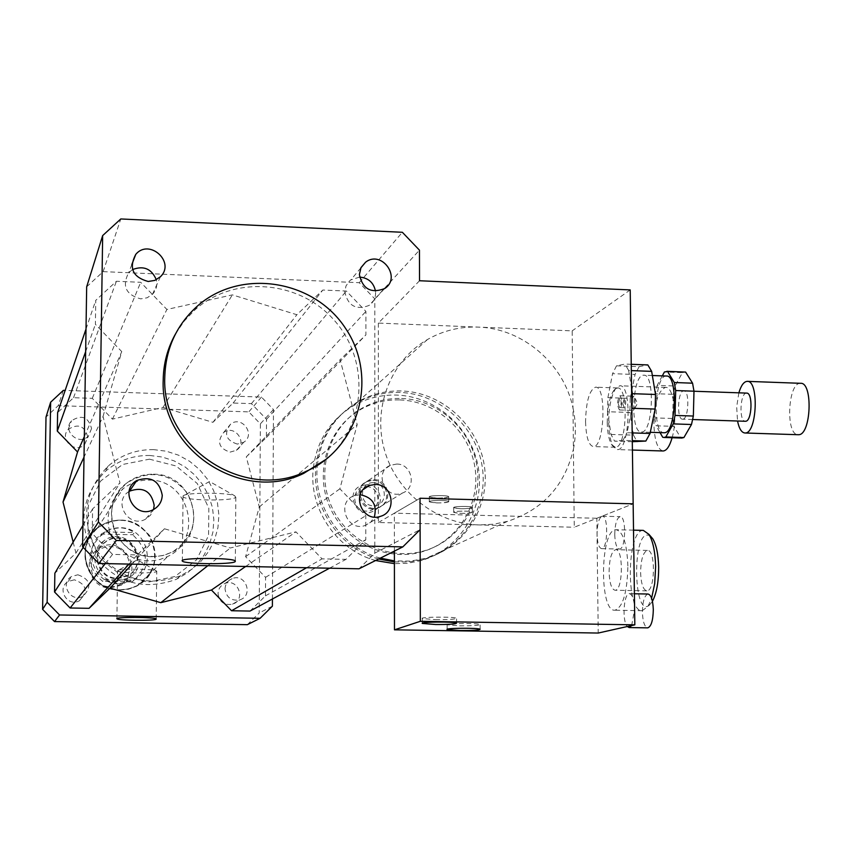 <?xml version="1.0" encoding="UTF-8"?>
<svg xmlns="http://www.w3.org/2000/svg" width="852" height="852" viewBox="0 0 852 852"><rect width="100%" height="100%" fill="white"/><g stroke="black" fill="none" stroke-linecap="round" stroke-linejoin="round"><path stroke-width="0.64" stroke-dasharray="4.26 3.19" d="M622.812 403.816L624.101 407.757C626.113 404.572 626.231 401.409 624.473 398.267L622.812 403.816M618.264 403.667L619.553 407.597C621.545 404.412 621.672 401.249 619.926 398.108L618.264 403.667M672.111 437.736C677.936 418.044 673.708 386.201 665.582 387.404C658.351 390.301 654.453 402.613 653.899 424.339C654.506 440.441 657.51 449.313 662.888 450.974M608.701 422.858C608.935 433.828 610.511 441.794 613.419 446.746L617.391 449.579C629.873 451.166 632.376 383.933 619.755 385.764L615.559 388.704C611.076 396.116 608.797 407.501 608.701 422.858M607.231 422.422C607.444 432.624 608.903 440.026 611.598 444.616L615.272 447.236C626.816 448.695 629.138 386.275 617.455 387.969L613.578 390.695C609.436 397.565 607.316 408.14 607.231 422.422M585.558 421.719C586.08 437.097 588.668 445.383 593.333 446.565C604.537 448.014 606.826 385.477 595.505 387.191C589.392 389.918 586.08 401.42 585.558 421.719M132.571 269.562L128.673 272.715C121.804 285.984 125.798 294.696 140.676 298.86L147.13 297.795L152.519 294.249C156.299 290.117 157.567 285.282 156.299 279.754M359.576 277.092L350.822 279.903L349.32 281.16L345.976 286.006L344.804 291.831C347.893 305.847 356.008 310.384 369.129 305.431C373.921 301.959 376.041 297.199 375.498 291.171M360.172 494.714L354.176 495.715C335.741 501.956 347.009 532.351 365.22 525.46L370.684 522.233L374.358 517.026M129.11 491.412C112.187 501.359 128.588 528.89 145.639 519.134L150.602 515.119L153.562 509.475M74.358 579.797L68.288 581.437C56.147 588.178 67.361 607.678 79.396 600.756C88.342 591.277 86.659 584.291 74.358 579.797M77.883 574.781C90.493 579.381 92.208 586.538 83.049 596.251C70.716 603.333 59.235 583.354 71.664 576.453L77.883 574.781M87.745 436.991C84.604 425.702 78.086 423.188 68.181 429.44C58.745 439.387 75.604 454.489 84.731 444.275L87.745 436.991M91.569 428.503L88.48 435.968C79.14 446.427 61.866 430.942 71.536 420.76C81.675 414.36 88.352 416.937 91.569 428.503M230.072 452.114L236.345 450.314C248.283 442.891 234.609 423.849 223.597 432.55C216.674 441.868 218.836 448.397 230.072 452.114M237.314 444.094C225.801 440.271 223.597 433.593 230.679 424.051C241.947 415.148 255.951 434.658 243.736 442.252L237.314 444.094M218.027 593.546C219.315 602.002 224.14 605.548 232.521 604.174C246.26 600.085 238.081 577.837 224.917 583.503C220.593 585.431 218.293 588.785 218.027 593.546M225.035 588.924C225.311 584.035 227.665 580.606 232.085 578.636C245.557 572.842 253.949 595.623 239.881 599.808C231.307 601.214 226.355 597.582 225.035 588.924M183.084 495.97L183.031 496.673C184.565 500.667 232.798 501.264 235.674 497.334L234.79 495.843C228.144 492.264 184.767 492.371 183.095 495.97L209.571 481.508L234.79 495.843M117.587 570.691L117.565 570.968C118.183 573.215 155.32 573.684 156.704 571.468L156.342 570.872C152.774 568.763 118.321 568.603 117.597 570.691L137.321 559.839L156.342 570.872M448.503 497.089L448.727 496.673C447.992 495.033 427.587 495.385 429.291 497.004C434.978 498.409 441.379 498.441 448.503 497.089M448.525 501.924C441.389 503.255 434.989 503.223 429.312 501.828C427.597 500.241 448.014 499.9 448.748 501.508L448.525 501.924M472.178 507.824L472.423 507.419C471.752 505.907 452.092 506.248 453.69 507.739C459.079 509.049 465.245 509.07 472.178 507.824M472.2 512.478C465.267 513.703 459.1 513.671 453.711 512.393C452.103 510.923 471.784 510.593 472.445 512.084L472.2 512.478M317.338 465.426C320.799 437.459 334.261 416.277 357.712 401.878C371.259 394.146 385.881 390.504 401.569 390.962C441.943 392.229 478.387 425.244 484.33 465.714C490.603 506.141 465.117 547.208 426.234 558.23L410.504 561.117L394.412 560.904M380.343 558.124C341.269 547.591 312.972 506.237 317.295 465.927M419.525 280.745L378.363 323.1L572.171 330.864L572.991 407.97C563.896 363.644 522.596 328.286 478.174 327.093C460.037 326.476 443.147 330.608 427.502 339.49C391.057 360.385 372.452 407.054 384.284 449.483C395.924 491.955 436.458 524.033 479.261 524.938L493.574 524.214L507.526 521.349C542.852 509.72 564.812 485.651 573.428 449.142L574.259 527.239L633.153 503.83L601.714 516.333C598.775 518.474 597.22 524.449 597.05 534.247C597.38 543.15 598.903 547.942 601.629 548.645C607.881 549.306 608.552 515.226 602.268 516.216L596.858 518.261L598.221 633.047M572.991 407.97C575.963 421.761 576.112 435.478 573.428 449.142L572.991 407.97M401.58 398.47C438.226 399.599 471.38 429.451 476.971 466.172C482.85 502.85 460.027 540.264 424.882 550.648C388.895 561.649 346.636 541.563 331.226 505.79C315.464 470.176 329.66 426.234 362.366 408.012C374.518 401.249 387.585 398.065 401.58 398.47M399.812 399.918C436.33 401.036 469.356 430.771 474.926 467.354C480.784 503.894 458.035 541.18 423.018 551.521C387.159 562.49 345.06 542.479 329.713 506.844C314.005 471.358 328.158 427.587 360.747 409.429C372.846 402.687 385.871 399.513 399.812 399.918M315.911 466.289C319.447 438.578 332.844 417.587 356.104 403.315C369.608 395.605 384.167 391.984 399.801 392.431C440.026 393.688 476.343 426.575 482.264 466.907C488.505 507.174 463.115 548.102 424.371 559.082L409.567 561.883L394.412 561.926M378.639 558.976C339.618 548.464 311.406 507.089 315.858 466.864M313.355 467.748C317.04 440.537 330.331 419.919 353.218 405.893C366.626 398.246 381.1 394.636 396.627 395.083C436.597 396.318 472.668 428.982 478.536 469.037C484.735 509.049 459.494 549.7 421.005 560.605L407.874 563.225L394.412 563.651M375.572 560.509C336.604 550.03 308.541 508.559 313.28 468.44M396.702 464.052C412.219 463.733 417.086 487.972 402.485 493.01C385.626 500.571 373.208 472.221 390.344 465.32L396.702 464.052M373.943 479.644C388.725 479.335 393.326 502.403 379.417 507.206C363.335 514.427 351.546 487.45 367.883 480.858L373.943 479.644M373.4 482.679C387.916 482.956 387.937 506.322 373.4 505.843C358.841 505.587 358.862 482.157 373.4 482.679M372.867 480.379C387.617 480.07 392.208 503.074 378.331 507.867C362.292 515.077 350.523 488.175 366.818 481.593L372.867 480.379M366.722 484.596C381.281 484.277 385.796 506.972 372.1 511.701C356.274 518.815 344.677 492.286 360.758 485.789L366.722 484.596M366.371 486.577C381.76 486.865 381.771 511.626 366.36 511.125C350.928 510.859 350.96 486.023 366.371 486.577M378.363 323.1L378.394 522.5L574.259 527.239M630.214 289.914L572.171 330.864M378.394 522.5L420.036 498.239L394.359 513.192L596.858 518.261M175.565 333.814L184.383 320.885L195.215 309.617C234.353 274.738 299.84 280.34 334.602 320.682C369.97 360.492 366.435 425.467 326.401 459.09M86.67 286.815L103.145 271.639L359.256 282.694L374.805 298.903L374.795 553.129L359.001 568.806M103.028 416.468L121.761 351.62L95.392 324.324L95.754 300.351L116.394 281.267L140.708 282.3L166.896 309.457L232.351 294.877L296.869 314.718L322.823 290.042L346.359 291.043L365.902 311.406L365.891 334.9L340.118 359.704L357.19 424.594L339.873 488.824L365.796 515.716L365.785 539.731L345.933 559.37L322.056 558.859L295.942 531.85L230.381 547.985L164.425 528.772L137.236 554.929L112.56 554.407L92.229 533.48L92.602 508.953L119.972 482.924L103.028 416.468L83.997 457.162M374.805 298.903L419.45 250.158M359.256 282.694L402.357 232.287M374.795 553.129L420.111 529.656M103.145 271.639L120.792 218.953M149.835 455.479L162.253 457.034L174.149 460.9L185.118 466.949L194.746 474.947L202.691 484.607L208.655 495.566L212.425 507.441L213.863 519.784L212.904 532.159L209.603 544.098L204.043 555.174L196.439 564.982L187.067 573.14L176.257 579.36C143.519 591.032 116.245 583.077 94.455 555.515C77.585 524.747 81.089 496.822 104.945 471.742C117.81 460.644 132.774 455.224 149.835 455.479M153.733 449.632C136.373 449.355 121.144 454.861 108.055 466.161C83.773 491.668 80.226 520.082 97.394 551.404C119.578 579.477 147.332 587.582 180.656 575.707L191.647 569.381L201.189 561.085L208.921 551.106L214.566 539.838L217.931 527.676L218.9 515.087L217.43 502.531L213.586 490.454L207.515 479.293L199.443 469.463L189.645 461.315L178.483 455.16L166.364 451.209L153.733 449.632M149.473 459.175L176.087 465.98L197.238 483.489L208.825 508.282L208.58 535.514L196.503 559.87L174.894 576.527L147.982 582.129L121.112 575.473L99.673 557.836L87.99 532.756L88.416 505.268L100.802 480.89L122.613 464.468L149.473 459.175M149.228 480.091C189.517 479.239 204.342 539.465 167.844 556.399L159.931 559.519L151.507 560.914L142.955 560.531L134.648 558.358L126.948 554.514L120.217 549.157L114.743 542.522L110.771 534.907L108.492 526.664L107.991 518.144L109.29 509.73L112.336 501.807L116.99 494.714L123.029 488.771C130.718 482.828 139.451 479.932 149.228 480.091M153.445 474.223C194.501 473.371 209.624 534.758 172.445 552L164.372 555.174L155.788 556.601L147.066 556.196L138.599 553.992L130.761 550.062L123.891 544.598L118.311 537.836L114.264 530.072L111.942 521.669L111.431 512.979L112.752 504.416L115.851 496.333L120.59 489.112L126.756 483.063C134.584 477.003 143.487 474.053 153.445 474.223M272.438 598.977L273.481 409.546L261.457 397.075L65.146 390.429M250.019 611.065L265.473 595.857L265.579 577.337L245.6 556.686L259.274 506.993L246.292 456.885L266.399 437.513L266.516 419.301L251.404 403.635L233.129 403.028L212.915 422.326L163.009 407.416L112.411 419.141L92.272 398.331L73.538 397.714L57.617 412.592M73.144 542.064L75.934 553.076L54.869 573.183M63.346 390.365L58.224 405.648L46.008 417.054M247.357 624.665L259.2 613.003L260.371 423.859L248.805 411.878L58.224 405.648M272.395 606.166L259.2 613.003M273.481 409.546L260.371 423.859M261.457 397.075L248.805 411.878M265.579 577.337L365.796 515.716M245.6 556.686L339.873 488.824M265.473 595.857L365.785 539.731M329.543 568.199L345.933 559.37M306.582 567.73L322.056 558.859M245.642 566.484L295.942 531.85M207.835 565.707L230.381 547.985M259.274 506.993L357.19 424.594M212.915 422.326L296.869 314.718M163.009 407.416L232.351 294.877M233.129 403.028L322.823 290.042M251.404 403.635L346.359 291.043M266.516 419.301L365.902 311.406M266.399 437.513L365.891 334.9M246.292 456.885L340.118 359.704M84.327 436.597L121.761 351.62M85.647 351.631L95.392 324.324M86.009 329.042L95.754 300.351M73.538 397.714L116.394 281.267M92.272 398.331L140.708 282.3M112.411 419.141L166.896 309.457M132.007 564.141L164.425 528.772M128.982 564.088L137.236 554.929M105.286 563.598L112.56 554.407M83.219 547.474L92.229 533.48M82.932 525.407L92.602 508.953M75.934 553.076L119.972 482.924M104.785 531.893L103.262 534.097L132.656 534.768L134.435 532.575C124.924 526.44 115.041 526.206 104.785 531.893L134.435 532.575M119.152 583.822L133.253 580.372C158.121 568.231 147.641 527.026 119.919 527.718L110.547 529.092L102.176 533.48C81.174 547.964 93.475 584.568 119.152 583.822M103.262 534.097L100.461 535.983C85.637 551.691 86.35 566.825 102.581 581.373L104.093 579.573L119.12 583.865L133.817 580.148L132.039 581.937C149.515 566.537 149.718 550.818 132.656 534.768M104.093 579.573L133.817 580.148M132.039 581.937L102.581 581.373M119.781 589.85L128.524 588.913L136.746 585.846C155.447 572.885 159.675 556.228 149.441 535.865C134.648 518.463 117.544 515.694 98.129 527.569C72.569 545.887 88.118 590.766 119.781 589.85M110.185 586.751C135.756 587.401 136.256 547.027 110.749 546.686C85.179 545.887 84.54 586.464 110.185 586.751M110.27 587.976L121.303 585.175C147.13 571.511 120.505 531.328 97.618 549.412C81.302 560.318 90.546 588.551 110.27 587.976M116.586 581.096L128.002 578.199C154.713 564.077 127.15 522.478 103.465 541.18C86.584 552.458 96.169 581.682 116.586 581.096M116.916 578.689L127.374 576.005C151.432 563.129 126.565 525.609 105.105 542.394C89.673 552.565 98.321 579.211 116.916 578.689M117.374 578.167L127.864 575.483C151.975 562.586 127.054 524.97 105.531 541.787C90.078 551.989 98.747 578.7 117.374 578.167M119.781 590.127L128.577 589.19L136.852 586.101C155.724 573.055 159.995 556.249 149.675 535.716C134.754 518.165 117.501 515.385 97.927 527.367C72.186 545.844 87.873 591.054 119.781 590.127M152.465 556.665L162.764 555.589L172.445 552C194.49 536.771 199.453 517.121 187.323 493.042C169.846 472.445 149.654 469.111 126.756 483.063C96.638 504.597 115.084 557.655 152.465 556.665M662.718 437.268L680.737 437.843L673.996 426.373L656.136 425.798L660.055 432.624M662.302 375.881L657.18 385.381L675.04 386.02L682.431 372.654L664.411 371.983M655.454 393.699L654.826 417.895L672.654 418.492L673.282 394.327L655.454 393.699L657.18 385.381M654.826 417.895L656.136 425.798M666.381 376.03C654.613 374.901 652.036 433.104 663.836 432.741M680.737 437.843L681.696 438.034M675.04 386.02L673.282 394.327M684.688 371.973L682.431 372.654M633.568 396.223C630.608 401.196 630.459 405.935 633.111 410.43L634.793 408.246L635.187 398.363L633.568 396.223M619.553 409.961L619.468 409.972C616.837 405.254 617.029 400.515 620.022 395.733C622.62 400.28 622.461 405.019 619.553 409.961M631.236 364.305L624.953 364.07L616.528 365.806L639.128 366.648L647.818 364.922M632.184 432.901L627.061 432.731L631.854 409.056M632.301 441.709L614.58 441.155L622.982 440.356L632.291 440.644M611.001 434.435L633.483 435.148L629.873 412.464L607.519 411.708L611.001 434.435L614.58 441.155M607.891 397.628L630.235 398.406L635.049 374.486L612.567 373.666L607.891 397.628L607.519 411.708M631.577 388.587L628.669 370.513L631.321 370.609M633.483 435.148L637.179 441.858M630.235 398.406L629.873 412.464M639.128 366.648L635.049 374.486M641.726 432.017C653.111 432.39 655.177 373.57 643.718 375.2C632.141 374.103 629.809 433.412 641.471 432.028L641.726 432.017M628.669 370.513L624.953 364.07M616.528 365.806L612.567 373.666M622.982 440.356L627.061 432.731M800.518 383.304C787.876 382.186 785.331 434.989 798.015 434.712M738.865 392.825L736.682 406.873L737.544 421.016M746.586 393.102C740.111 392.474 738.748 421.452 745.266 421.271M682.803 419.173C688.799 419.227 689.801 390.099 683.783 390.876C677.681 390.28 676.499 419.898 682.633 419.184L682.803 419.173M672.654 418.492L673.996 426.373M460.815 508.74C468.057 508.782 471.933 508.335 472.423 507.419C471.752 505.907 452.092 506.248 453.69 507.739L460.815 508.74M460.836 513.383C468.089 513.415 471.955 512.979 472.445 512.084C471.784 510.593 452.103 510.923 453.711 512.393L460.836 513.383M436.788 498.09C444.286 498.132 448.258 497.653 448.727 496.673C447.992 495.033 427.587 495.385 429.291 497.004L436.788 498.09M436.81 502.904C444.297 502.946 448.28 502.478 448.748 501.508C448.014 499.9 427.597 500.241 429.312 501.828L436.81 502.904M435.521 619.66C448.695 619.723 455.703 619.255 456.544 618.254C455.266 616.582 419.28 616.891 422.315 618.541L435.521 619.66M459.665 625.847C472.413 625.9 479.218 625.464 480.102 624.527C478.952 622.993 444.265 623.281 447.108 624.804L459.665 625.847M647.978 594.025C644.485 595.356 642.621 601.427 642.397 612.237C642.791 621.619 644.506 626.827 647.552 627.86M631.651 625.549L634.612 609.297C634.197 599.627 632.461 594.419 629.415 593.674C623.717 593.056 621.907 621.065 627.285 626.518M614.75 534.662C615.091 543.555 616.667 548.347 619.457 549.05C625.869 549.71 626.529 515.673 620.086 516.663C616.773 518.005 614.995 524.001 614.75 534.662M627.892 566.037C626.944 543.48 623.004 531.382 616.081 529.731C600.149 528.517 598.956 612.354 614.963 610.213C622.972 607.103 627.274 592.374 627.892 566.037M640.608 572.533C641.077 583.822 643.164 589.935 646.849 590.851C655.199 591.661 655.774 549.125 647.403 550.403C643.164 552.032 640.896 559.413 640.608 572.533M609.095 571.884C609.382 558.72 611.555 551.329 615.623 549.689C623.632 548.4 623.046 591.043 615.048 590.234C611.523 589.318 609.531 583.205 609.095 571.884M650.619 536.302C630.831 522.372 632.78 629.287 651.897 602.215L652.44 601.32M643.324 530.391C626.795 529.156 625.634 612.822 642.238 610.692L647.978 606.379L651.599 598.274M394.401 551.095L394.359 513.192M120.611 520.178C155.405 519.337 168.121 571.287 136.608 585.974L128.396 589.041L119.663 589.967C88.012 590.894 72.473 546.047 98.023 527.729C104.658 522.596 112.187 520.071 120.611 520.178M619.553 407.597L624.101 407.757M619.926 398.108L624.473 398.267M665.582 387.404L619.755 385.764M632.418 450.048L617.391 449.579M611.598 444.616L613.419 446.746M613.578 390.695L615.559 388.704M617.455 387.969L595.505 387.191M615.272 447.236L593.333 446.565M131.836 264.525L128.673 272.715M160.421 276.73L152.519 294.249M360.886 267.837L350.822 279.903M384.529 288.626L369.118 305.431M380.684 516.28L365.22 525.45M363.378 489.463L354.176 495.715M153.403 509.571L145.639 519.134M68.288 581.437L71.664 576.453M79.396 600.756L83.049 596.251M68.181 429.451L71.536 420.771M84.731 444.275L88.48 435.968M236.345 450.314L243.736 442.252M223.597 432.55L230.679 424.051M232.521 604.174L239.881 599.808M224.917 583.503L232.085 578.636M182.371 561.074L183.031 496.673M235.333 561.01L235.812 496.535M116.905 618.776L117.565 570.968M156.204 618.946L156.757 571.149M448.748 501.508L448.727 496.673L448.748 501.508M429.312 501.828L429.291 497.004L429.312 501.828M472.445 512.084L472.423 507.419L472.445 512.084M453.711 512.393L453.69 507.739L453.711 512.393M427.502 339.49L357.712 401.878M507.526 521.349L426.234 558.23M362.366 408.012L360.747 409.429M424.882 550.648L423.018 551.521M356.104 403.315L353.218 405.893M424.371 559.082L421.005 560.605M390.344 465.32L367.883 480.858M402.485 493.01L379.417 507.206M366.818 481.593L360.758 485.789M378.331 507.867L372.1 511.701M197.004 306.422L195.215 309.617M108.055 466.161L104.945 471.742M180.656 575.707L176.257 579.36M97.927 527.367L123.029 488.771M136.852 586.101L167.844 556.399M100.461 535.983L102.176 533.48M136.746 585.846L136.608 585.963C120.92 592.896 106.798 590.447 94.263 578.625C88.278 571.724 85.168 563.736 84.944 554.652C85.541 544.066 89.897 535.099 98.023 527.729L98.129 527.569M121.303 585.175L128.002 578.199M97.618 549.412L103.465 541.18M105.105 542.394L105.531 541.787M634.793 408.246L637.477 403.465L635.187 398.363M619.468 409.972L633.111 410.43M620.022 395.733L633.664 396.212M693.986 391.238L683.783 390.876M692.708 419.525L682.633 419.184M652.355 375.519L643.718 375.2M650.289 432.315L641.471 432.028M456.565 623.153L456.544 618.254M422.326 623.185L422.315 618.541M480.123 629.255L480.102 624.527M447.13 629.298L447.108 624.804M629.415 593.674L634.399 593.769M601.629 548.645L619.457 549.05M602.268 516.216L620.086 516.663M646.86 590.851L615.059 590.234M647.403 550.403L615.623 549.689M651.897 602.215L647.978 606.379M633.515 530.146L616.081 529.731M642.238 610.692L614.963 610.213"/><path stroke-width="1.28" d="M662.888 450.974L663.176 450.985C666.669 450.687 669.651 446.267 672.111 437.736M148.173 281.49C132.774 277.166 128.62 268.146 135.734 254.418C149.206 238.07 175.81 262.139 160.421 276.73L154.851 280.393L148.173 281.49M156.299 279.754C151.581 268.753 143.679 265.366 132.571 269.562M359.374 274.525L361.014 267.571L365.593 262.192C381.675 249.593 401.963 277.912 384.529 288.626C370.971 293.716 362.579 289.02 359.374 274.525M375.498 291.171C373.634 282.544 368.33 277.848 359.576 277.092M375.317 484.447C392.751 484.085 397.405 511.605 380.684 516.28C361.855 523.405 350.172 491.923 369.235 485.491L375.317 484.447M374.358 517.026C377.266 504.735 372.537 497.302 360.172 494.714M162.253 495.225C161.944 501.626 158.994 506.407 153.403 509.56C135.457 519.784 118.598 490.496 136.703 480.571C150.793 475.704 159.313 480.581 162.253 495.225M153.562 509.475L154.18 505.279C151.358 491.146 143.136 486.439 129.525 491.157L129.11 491.412M235.195 561.628C232.308 564.674 183.947 564.184 182.371 561.074C177.78 557.602 233.608 557.538 235.333 561.01L235.195 561.628M156.14 619.191C154.766 620.916 117.565 620.522 116.916 618.776C114.157 616.88 155.533 617.05 156.204 618.946L156.14 619.191M394.412 560.904L380.343 558.124M394.412 561.926L378.639 558.976M315.858 466.864L315.911 466.289M394.412 563.651L375.572 560.509M313.28 468.44L313.355 467.748M419.525 280.745L630.214 289.914L633.153 503.83L420.036 498.239L420.111 529.656L402.815 546.888L116.341 540.487L98.417 522.02L102.655 235.589L120.792 218.953L402.357 232.287L419.45 250.158L419.525 280.745M164.777 377.148C165.65 348.787 176.385 325.208 197.004 306.422C240.04 267.858 313.802 279.318 345.635 328.51C378.544 377.01 359.459 448.067 306.251 471.284C244.332 502.03 161.337 447.311 164.777 377.148M326.401 459.09L303.738 473.371C242.213 503.926 159.782 449.579 163.201 379.885C163.477 363.378 167.599 348.021 175.565 333.814M402.815 546.888L359.001 568.806L98.832 563.47L82.601 546.76L86.67 286.815L102.655 235.589M98.832 563.47L116.341 540.487M82.601 546.76L98.417 522.02M65.146 390.429L63.346 390.365L50.641 402.208L47.148 602.236L59.565 614.984L260.105 618.296L272.395 606.166L272.438 598.977M86.009 329.042L57.617 412.592L57.297 431.091L77.543 451.975L63.027 502.041L73.144 542.064M82.932 525.407L54.869 573.183L54.549 592.002L70.12 607.998L89.066 608.317L110.025 588.136L160.783 602.673L211.445 590.031L231.542 610.746L250.019 611.065L329.543 568.199M50.641 402.208L46.008 417.054L42.6 609.34L54.539 621.587L247.357 624.665L260.105 618.296M47.148 602.236L42.6 609.34M59.565 614.984L54.539 621.587M231.542 610.746L306.582 567.73M211.445 590.031L245.642 566.484M160.783 602.673L207.835 565.707M77.543 451.975L84.327 436.597M63.027 502.041L83.997 457.162M57.297 431.091L85.647 351.631M110.025 588.136L132.007 564.141M89.066 608.317L128.982 564.088M70.12 607.998L105.286 563.598M54.549 592.002L83.219 547.474M660.055 432.624L662.718 437.268L663.964 437.47L665.817 436.969L673.229 423.891L691.494 424.498L683.911 437.545L665.817 436.969M667.521 371.419L685.626 372.079L692.569 383.187L674.305 382.516L667.521 371.419L664.411 371.983L662.302 375.881M675.04 415.425L675.689 390.546L693.986 391.196L693.347 416.042L675.04 415.425L673.229 423.891M675.689 390.546L674.305 382.516M663.836 432.741L664.379 432.741C676.105 433.135 678.192 374.422 666.381 376.03L652.355 375.519M681.696 438.034L683.911 437.545M693.986 391.196L692.569 383.187M691.494 424.498L693.347 416.042M685.626 372.079L666.914 371.312M631.321 370.609L651.663 371.365L647.818 364.922L631.236 364.305M631.854 409.056L632.014 408.278L655.135 409.056L650.055 433.466L632.184 432.901M632.291 440.644L645.837 441.07L632.301 441.709M651.663 371.365L655.518 394.487L632.386 393.677L631.577 388.587M645.837 441.07L650.055 433.466M655.135 409.056L655.518 394.487M632.014 408.278L632.386 393.677M798.015 434.712L798.601 434.712C811.2 435.084 813.191 381.92 800.518 383.304L747.428 381.366M737.544 421.016C739.121 428.716 741.602 432.709 744.999 432.997L745.287 432.986C757.151 433.338 759.111 379.939 747.172 381.355C743.839 381.643 741.08 385.466 738.865 392.825M745.266 421.271L745.596 421.261C752.06 421.325 753.093 392.346 746.586 393.102L693.986 391.238M435.542 624.516L422.326 623.43C419.29 621.822 455.287 621.534 456.565 623.153C455.724 624.122 448.716 624.58 435.542 624.516M459.686 630.523L447.13 629.521C444.286 628.041 478.973 627.754 480.123 629.255C479.25 630.161 472.434 630.576 459.686 630.523M647.552 627.86L647.744 627.86C651.216 626.571 653.069 620.49 653.303 609.627C652.877 599.968 651.098 594.771 647.978 594.025L634.399 593.769M420.334 621.3L394.476 629.83L598.221 633.047L627.285 626.518L629.17 627.562L631.651 625.549L634.825 624.836L633.153 503.83L420.036 498.239L420.334 621.3L634.825 624.836M627.285 626.518L631.651 625.549M652.44 601.32C656.583 593.407 658.66 582.022 658.66 567.187C658.308 554.247 656.338 544.769 652.749 538.762L650.619 536.302M651.599 598.274L654.698 583.663L655.625 566.623C655.231 551.915 653.005 541.158 648.947 534.374L643.324 530.391L633.515 530.146M394.476 629.83L394.401 551.095M663.176 450.985L632.418 450.048M135.734 254.418L131.836 264.525M365.593 262.182L360.886 267.837M369.235 485.491L363.378 489.463M136.703 480.571L129.525 491.146M306.251 471.284L303.738 473.371M682.015 438.045L663.964 437.47M798.303 434.722L744.999 432.997M745.415 421.271L692.708 419.525M664.113 432.752L650.289 432.315M629.17 627.562L647.744 627.86M652.749 538.762L648.947 534.374"/></g></svg>
